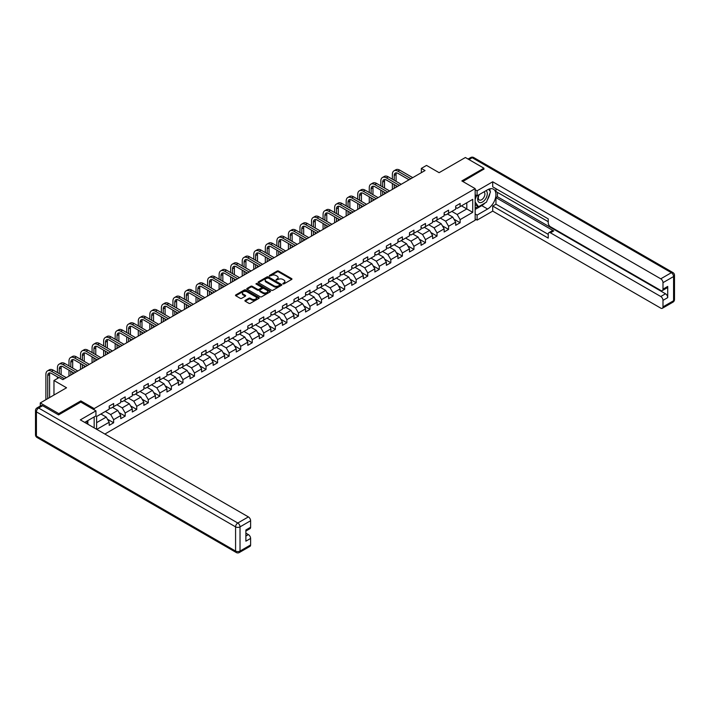 <?xml version="1.0" encoding="UTF-8"?>
<svg xmlns="http://www.w3.org/2000/svg" width="710" height="710" viewBox="0 0 710 710"><rect width="100%" height="100%" fill="white"/><g stroke="black" fill="none" stroke-linecap="round" stroke-linejoin="round"><path stroke-width="1.06" d="M282.908 283.911L283.929 283.911L291.65 279.456A1.029 0.595 0 0 0 291.65 278.613L278.568 271.069A1.029 0.595 0 0 0 277.113 271.069L269.392 275.524L269.392 276.11L271.406 275.533A3.293 1.899 0 0 1 276.057 275.533L277.148 276.163A3.293 1.899 0 0 1 278.116 277.503A3.293 1.899 0 0 1 277.148 278.844L276.154 280.015L278.169 279.438A3.293 1.899 0 0 1 282.82 279.438L283.911 280.068A3.293 1.899 0 0 1 284.87 281.408A3.293 1.899 0 0 1 283.911 282.749L282.908 283.911L282.908 283.325M245.207 300.348A1.029 0.595 0 0 0 245.207 301.191L248.882 303.312A1.029 0.595 0 0 0 250.337 303.312L258.91 298.36A1.029 0.595 0 0 0 258.91 297.517L245.829 289.964A1.029 0.595 0 0 0 244.373 289.964L235.8 294.916A1.029 0.595 0 0 0 235.8 295.759L240.228 298.315A1.029 0.595 0 0 0 241.684 298.315L245.358 296.194A1.029 0.595 0 0 0 245.358 295.36L243.157 294.091A2.751 1.589 0 0 1 242.35 292.964A2.751 1.589 0 0 1 244.054 291.499A2.751 1.589 0 0 1 247.044 291.845L255.653 296.815A2.751 1.589 0 0 1 256.461 297.934A2.751 1.589 0 0 1 254.766 299.407A2.751 1.589 0 0 1 251.766 299.061L250.337 298.236A1.029 0.595 0 0 0 248.882 298.236L245.207 300.348L245.207 301.191M483.9 169.344L483.9 168.19L465.387 157.505L439.108 172.681L426.524 165.412L421.341 168.403L425.041 170.542L62.853 379.646L59.152 377.516L53.969 380.507L53.969 395.035M80.842 402.135L80.842 400.893L58.779 413.628L40.266 402.943L66.554 387.775L53.969 380.507M80.842 400.893L94.173 408.587L475.159 188.62L475.159 220.251L104.867 434.041M483.9 168.19L461.837 180.926L475.159 188.62M271.477 290.257A1.029 0.595 0 0 0 272.933 290.257L281.506 285.313A1.029 0.595 0 0 0 281.506 284.47L268.433 276.918A1.029 0.595 0 0 0 266.978 276.918L258.404 281.87A1.029 0.595 0 0 0 258.404 282.704L271.477 290.257M256.177 284.071L270.199 291.845L261.635 296.78A1.029 0.595 0 0 1 260.18 296.78L247.098 289.236L247.098 288.393A1.029 0.595 0 0 0 247.098 289.236M247.098 288.393L250.772 286.272A1.029 0.595 0 0 1 252.227 286.272L257.526 289.334A1.029 0.595 0 0 0 258.981 289.334L261.413 287.932A1.029 0.595 0 0 0 261.413 287.089L255.893 283.902L256.913 283.317L270.208 290.993A1.029 0.595 0 0 1 270.208 291.837L270.208 290.993M40.266 406.031L40.266 402.943M58.779 413.628L58.779 414.782M94.173 427.864L94.173 416.921M94.173 409.83L94.173 408.587M107.458 419.211L113.644 422.778L113.644 419.663L120.744 415.554L120.744 418.678L125.191 416.113L125.191 412.989L132.3 408.889L132.3 412.004L136.737 409.439L136.737 406.324L143.846 402.215L143.846 405.339L148.292 402.774L148.292 399.659L155.401 395.55L155.401 398.674L159.839 396.109L159.839 392.985L166.948 388.885L166.948 392L171.385 389.435L171.385 386.32L178.494 382.211L178.494 385.335L182.94 382.77L182.94 379.646L190.049 375.546L190.049 378.67L194.487 376.105L194.487 372.981L201.596 368.88L201.596 371.996L206.042 369.431L206.042 366.316L213.142 362.207L213.142 365.33L217.588 362.766L217.588 359.642L224.697 355.541L224.697 358.665L229.135 356.101L229.135 352.976L236.244 348.876L236.244 351.991L240.69 349.427L240.69 346.311L247.799 342.202L247.799 345.326L252.236 342.761L252.236 339.637L259.345 335.537L259.345 338.661L263.783 336.096L263.783 332.972L270.892 328.872L270.892 331.987L275.338 329.422L275.338 326.307L282.447 322.198L282.447 325.322L286.884 322.757L286.884 319.633L293.993 315.533L293.993 318.657L298.44 316.092L298.44 312.968L305.54 308.868L305.54 311.983L309.986 309.418L309.986 306.303L317.095 302.194L317.095 305.318L321.532 302.753L321.532 299.629L328.641 295.529L328.641 298.653L333.088 296.088L333.088 292.964L340.196 288.863L340.196 291.979L344.634 289.414L344.634 286.299L351.743 282.189L351.743 285.313L356.18 282.749L356.18 279.625L363.289 275.524L363.289 278.648L367.736 276.083L367.736 272.959L374.844 268.859L374.844 271.974L379.282 269.409L379.282 266.294L386.391 262.185L386.391 265.309L390.837 262.744L390.837 259.62L397.937 255.52L397.937 258.644L402.384 256.079L402.384 252.955L409.492 248.855L409.492 251.97L413.93 249.405L413.93 246.29L421.039 242.181L421.039 245.305L425.485 242.74L425.485 239.616L432.594 235.516L432.594 238.631L437.032 236.075L437.032 232.951L444.14 228.851L444.14 231.966L448.578 229.401L448.578 226.286L455.687 222.177L455.687 225.301L460.133 222.736L460.133 219.612L472.718 212.343L472.718 199.35L466.798 202.776L466.798 208.926L472.718 212.343M113.644 422.778L109.198 425.343L109.198 422.228L96.8 429.381M96.613 429.275L96.613 416.495L109.198 409.226L109.198 406.111L113.644 403.546L113.644 406.661L120.744 402.561L120.744 399.437L125.191 396.872L125.191 399.996L132.3 395.896L132.3 392.772L136.737 390.207L136.737 393.331L143.846 389.222L143.846 386.107L148.292 383.542L148.292 386.657L155.401 382.557L155.401 379.433L159.839 376.868L159.839 379.992L166.948 375.892L166.948 372.768L171.385 370.203L171.385 373.327L178.494 369.218L178.494 366.103L182.94 363.538L182.94 366.653L190.049 362.553L190.049 359.429L194.487 356.864L194.487 359.988L201.596 355.887L201.596 352.764L206.042 350.199L206.042 353.323L213.142 349.214L213.142 346.098L217.588 343.533L217.588 346.649L224.697 342.548L224.697 339.424L229.135 336.859L229.135 339.983L236.244 335.883L236.244 332.759L240.69 330.194L240.69 333.318L247.799 329.209L247.799 326.094L252.236 323.529L252.236 326.644L259.345 322.544L259.345 319.42L263.783 316.855L263.783 319.979L270.892 315.879L270.892 312.755L275.338 310.19L275.338 313.314L282.447 309.205L282.447 306.09L286.884 303.525L286.884 306.64L293.993 302.54L293.993 299.416L298.44 296.851L298.44 299.975L305.54 295.875L305.54 292.751L309.986 290.186L309.986 293.31L317.095 289.201L317.095 286.086L321.532 283.521L321.532 286.636L328.641 282.536L328.641 279.412L333.088 276.847L333.088 279.971L340.196 275.862L340.196 272.746L344.634 270.182L344.634 273.297L351.743 269.196L351.743 266.081L356.18 263.517L356.18 266.632L363.289 262.531L363.289 259.407L367.736 256.842L367.736 259.966L374.844 255.857L374.844 252.742L379.282 250.177L379.282 253.292L386.391 249.192L386.391 246.077L390.837 243.512L390.837 246.627L397.937 242.527L397.937 239.403L402.384 236.838L402.384 239.962L409.492 235.853L409.492 232.738L413.93 230.173L413.93 233.288L421.039 229.188L421.039 226.064L425.485 223.499L425.485 226.623L432.594 222.523L432.594 219.399L437.032 216.834L437.032 219.958L444.14 215.849L444.14 212.734L448.578 210.169L448.578 213.284L455.687 209.184L455.687 206.06L460.133 203.495L460.133 206.619L472.718 199.35M112.455 407.345L117.789 410.424L110.68 414.533L105.346 411.454M109.198 407.522L110.68 408.374L113.644 406.661M110.68 414.533L113.644 419.663M117.789 410.424L120.744 415.554M124.001 400.68L129.335 403.759L122.226 407.859L116.901 404.78M120.744 400.848L122.226 401.709L125.191 399.996M122.226 407.859L125.191 412.989M129.335 403.759L132.3 408.889M135.557 394.014L140.882 397.094L133.782 401.194L128.448 398.115M132.3 394.183L133.782 395.035L136.737 393.331M133.782 401.194L136.737 406.324M140.882 397.094L143.846 402.215M147.103 387.34L152.437 390.42L145.328 394.529L139.994 391.45M143.846 387.518L145.328 388.37L148.292 386.657M145.328 394.529L148.292 399.659M152.437 390.42L155.401 395.55M158.658 380.675L163.983 383.755L156.874 387.855L151.549 384.776M155.401 380.844L156.874 381.705L159.839 379.992M156.874 387.855L159.839 392.985M163.983 383.755L166.948 388.885M170.205 374.01L175.539 377.081L168.43 381.19L163.096 378.111M166.948 374.179L168.43 375.031L171.385 373.327M168.43 381.19L171.385 386.32M175.539 377.081L178.494 382.211M181.751 367.336L187.085 370.416L179.976 374.525L174.642 371.445M178.494 367.514L179.976 368.366L182.94 366.653M179.976 374.525L182.94 379.646M187.085 370.416L190.049 375.546M193.306 360.671L198.631 363.751L191.523 367.851L186.197 364.771M190.049 360.84L191.523 361.701L194.487 359.988M191.523 367.851L194.487 372.981M198.631 363.751L201.596 368.88M204.853 354.006L210.187 357.077L203.078 361.186L197.744 358.106M201.596 354.175L203.078 355.027L206.042 353.323M203.078 361.186L206.042 366.316M210.187 357.077L213.142 362.207M216.399 347.332L221.733 350.412L214.624 354.512L209.299 351.441M213.142 347.51L214.624 348.361L217.588 346.649M214.624 354.512L217.588 359.642M221.733 350.412L224.697 355.541M227.954 340.667L233.279 343.746L226.179 347.847L220.845 344.767M224.697 340.836L226.179 341.696L229.135 339.983M226.179 347.847L229.135 352.976M233.279 343.746L236.244 348.876M239.501 334.002L244.835 337.072L237.726 341.182L232.392 338.102M236.244 334.17L237.726 335.022L240.69 333.318M237.726 341.182L240.69 346.311M244.835 337.072L247.799 342.202M251.056 327.328L256.381 330.407L249.272 334.508L243.947 331.437M247.799 327.505L249.272 328.357L252.236 326.644M249.272 334.508L252.236 339.637M256.381 330.407L259.345 335.537M262.602 320.663L267.936 323.742L260.827 327.842L255.493 324.763M259.345 320.831L260.827 321.692L263.783 319.979M260.827 327.842L263.783 332.972M267.936 323.742L270.892 328.872M274.149 313.998L279.483 317.068L272.374 321.177L267.04 318.098M270.892 314.166L272.374 315.018L275.338 313.314M272.374 321.177L275.338 326.307M279.483 317.068L282.447 322.198M285.704 307.323L291.029 310.403L283.929 314.503L278.595 311.433M282.447 307.501L283.929 308.353L286.884 306.64M283.929 314.503L286.884 319.633M291.029 310.403L293.993 315.533M297.25 300.658L302.584 303.738L295.475 307.838L290.142 304.759M293.993 300.827L295.475 301.688L298.44 299.975M295.475 307.838L298.44 312.968M302.584 303.738L305.54 308.868M308.797 293.993L314.131 297.064L307.022 301.173L301.697 298.094M305.54 294.162L307.022 295.014L309.986 293.31M307.022 301.173L309.986 306.303M314.131 297.064L317.095 302.194M320.352 287.319L325.686 290.399L318.577 294.499L313.243 291.428M317.095 287.497L318.577 288.349L321.532 286.636M318.577 294.499L321.532 299.629M325.686 290.399L328.641 295.529M331.898 280.654L337.232 283.734L330.123 287.834L324.789 284.754M328.641 280.823L330.123 281.675L333.088 279.971M330.123 287.834L333.088 292.964M337.232 283.734L340.196 288.863M343.454 273.989L348.779 277.06L341.67 281.169L336.345 278.089M340.196 274.158L341.67 275.01L344.634 273.297M341.67 281.169L344.634 286.299M348.779 277.06L351.743 282.189M355 267.315L360.334 270.395L353.225 274.495L347.891 271.424M351.743 267.484L353.225 268.344L356.18 266.632M353.225 274.495L356.18 279.625M360.334 270.395L363.289 275.524M366.546 260.65L371.88 263.73L364.771 267.83L359.446 264.75M363.289 260.818L364.771 261.67L367.736 259.966M364.771 267.83L367.736 272.959M371.88 263.73L374.844 268.859M378.102 253.985L383.427 257.055L376.327 261.165L370.993 258.085M374.844 254.153L376.327 255.005L379.282 253.292M376.327 261.165L379.282 266.294M383.427 257.055L386.391 262.185M389.648 247.311L394.982 250.39L387.873 254.491L382.539 251.42M386.391 247.479L387.873 248.34L390.837 246.627M387.873 254.491L390.837 259.62M394.982 250.39L397.937 255.52M401.194 240.646L406.528 243.725L399.419 247.826L394.094 244.746M397.937 240.814L399.419 241.666L402.384 239.962M399.419 247.826L402.384 252.955M406.528 243.725L409.492 248.855M412.75 233.972L418.083 237.051L410.975 241.16L405.641 238.081M409.492 234.149L410.975 235.001L413.93 233.288M410.975 241.16L413.93 246.29M418.083 237.051L421.039 242.181M424.296 227.306L429.63 230.386L422.521 234.486L417.187 231.416M421.039 227.475L422.521 228.336L425.485 226.623M422.521 234.486L425.485 239.616M429.63 230.386L432.594 235.516M435.851 220.641L441.176 223.721L434.067 227.821L428.742 224.742M432.594 220.81L434.067 221.662L437.032 219.958M434.067 227.821L437.032 232.951M441.176 223.721L444.14 228.851M447.398 213.967L452.731 217.047L445.623 221.156L440.289 218.076M444.14 214.145L445.623 214.997L448.578 213.284M445.623 221.156L448.578 226.286M452.731 217.047L455.687 222.177M461.464 205.847L466.798 208.926L457.169 214.482L451.844 211.402M455.687 207.471L457.169 208.332L460.133 206.619M457.169 214.482L460.133 219.612M421.341 168.403L421.341 172.681M96.613 422.654L106.234 417.098L100.909 414.019M106.234 417.098L109.198 422.228M453.947 219.168L460.133 222.736M442.401 225.833L448.578 229.401M430.855 232.498L437.032 236.075M419.299 239.172L425.485 242.74M407.753 245.837L413.93 249.405M396.198 252.503L402.384 256.079M384.651 259.177L390.837 262.744M373.105 265.842L379.282 269.409M361.55 272.507L367.736 276.083M350.003 279.181L356.18 282.749M338.457 285.846L344.634 289.414M326.902 292.511L333.088 296.088M315.355 299.185L321.532 302.753M303.8 305.85L309.986 309.418M292.254 312.515L298.44 316.092M280.707 319.189L286.884 322.757M269.152 325.855L275.338 329.422M257.606 332.529L263.783 336.096M246.059 339.194L252.236 342.761M234.504 345.859L240.69 349.427M222.958 352.533L229.135 356.101M211.402 359.198L217.588 362.766M199.856 365.863L206.042 369.431M188.31 372.537L194.487 376.105M176.754 379.202L182.94 382.77M165.208 385.867L171.385 389.435M153.653 392.541L159.839 396.109M142.106 399.206L148.292 402.774M130.56 405.871L136.737 409.439M119.005 412.545L125.191 416.113M283.192 284.018L283.911 283.601A3.293 1.899 0 0 0 284.87 282.26L284.87 281.408M278.116 277.503L278.116 278.364A3.293 1.899 0 0 1 277.148 279.704L276.438 280.113M291.65 278.613L291.65 279.456L278.568 271.921A1.029 0.595 0 0 0 277.113 271.921L269.676 276.208M281.506 284.47L281.506 285.313L268.433 277.77A1.029 0.595 0 0 0 266.978 277.77L258.413 282.713L258.404 281.87M279.696 285.18L279.696 284.595L268.211 277.965L266.143 278.577A3.293 1.899 0 0 0 265.176 279.917A3.293 1.899 0 0 0 266.143 281.258L273.989 285.793A3.293 1.899 0 0 0 278.639 285.793L279.696 285.18L279.696 286.041L279.9 284.887M265.176 279.917L265.176 280.769A3.293 1.899 0 0 0 266.143 282.118L266.143 281.258M279.696 286.041L278.639 286.645A3.293 1.899 0 0 1 273.989 286.645L266.143 282.118M247.115 289.236L250.772 287.133L250.772 286.272M261.715 287.514L261.715 288.366A1.029 0.595 0 0 1 261.413 288.784L258.981 290.195A1.029 0.595 0 0 1 257.526 290.195L252.227 287.133A1.029 0.595 0 0 0 250.772 287.133M263.037 292.511A2.751 1.589 0 0 0 266.028 292.857A2.751 1.589 0 0 0 267.723 291.393A2.751 1.589 0 0 0 266.924 290.275L263.889 288.517A1.029 0.595 0 0 0 262.434 288.517L260.002 289.928A1.029 0.595 0 0 0 260.002 290.763L263.037 292.511L263.037 293.372A2.751 1.589 0 0 0 266.028 293.718A2.751 1.589 0 0 0 267.723 292.245L267.723 291.393M259.7 290.346L259.7 291.198A1.029 0.595 0 0 0 260.002 291.615L260.002 290.763M263.037 293.372L260.002 291.615M256.461 297.934L256.461 298.795A2.751 1.589 0 0 1 254.766 300.259A2.751 1.589 0 0 1 251.766 299.913L250.337 299.087A1.029 0.595 0 0 0 248.882 299.087L245.225 301.2M242.35 292.964L242.35 293.825A2.751 1.589 0 0 0 243.157 294.943L243.157 294.091M245.358 295.36L245.358 296.194L243.157 294.943M258.893 298.369L245.829 290.825A1.029 0.595 0 0 0 244.373 290.825L235.809 295.768L235.8 294.916M392.373 179.213L392.373 174.42A7.854 4.535 60 0 1 393.997 170.826L395.852 169.761A7.854 4.535 60 0 1 399.774 170.151L412.75 177.642M393.997 170.826A7.854 4.535 60 0 1 397.928 171.216L410.895 178.707M409.049 179.772L397.928 173.355A5.236 3.026 -120 0 0 395.31 173.098A5.236 3.026 -120 0 0 394.227 175.494L394.227 180.278M396.402 172.858A5.236 3.026 -120 0 0 396.073 174.42L396.073 181.352M394.227 184.556L394.227 188.336M396.073 185.621L396.073 187.262M392.373 189.401L392.373 183.482M478.913 194.788A6.807 3.932 120 0 0 480.084 202.652A6.807 3.932 120 0 0 486.235 197.779A6.807 3.932 120 0 0 486.066 190.662M479.303 194.567A4.659 2.689 120 0 0 479.285 199.971A4.659 2.689 120 0 0 479.969 200.184A4.659 2.689 120 0 0 484.229 196.75A4.659 2.689 120 0 0 483.945 191.904A4.659 2.689 120 0 0 483.927 191.895M488.666 189.242L490.486 191.833L486.492 202.128L478.496 206.743L475.159 204.507M478.496 206.743L475.159 202.004M475.159 199.35L476.623 195.578M86.46 421.376L88.173 424.402M475.159 194.735L477.084 195.845L477.084 190.804L492.704 181.787L660.77 278.817L671.358 272.702L472.203 157.718L468.982 159.581M477.084 195.845L487.601 189.774A11.777 6.798 120 0 1 493.485 189.197A11.777 6.798 120 0 1 495.296 198.631A11.777 6.798 120 0 1 487.601 209.015L477.084 215.086L477.084 220.127L492.704 211.11L492.704 206.06L548.235 238.125L548.235 234.105A3.142 1.81 -120 0 1 548.883 232.667A3.142 1.81 -120 0 1 550.454 232.818L660.77 296.514L665.51 293.78A3.142 1.81 60 0 1 667.728 297.623L667.728 286.423A3.142 1.81 60 0 1 667.08 287.861L662.341 290.594A3.142 1.81 -120 0 0 662.989 289.156L662.989 282.66A3.142 1.81 -120 0 0 660.77 278.817M497.444 192.383L497.444 196.75L495.962 197.602L495.962 204.187L492.704 206.06M495.962 188.709L495.962 191.531L548.235 221.706M662.341 290.594A3.142 1.81 -120 0 1 660.77 290.443L550.454 226.756A3.142 1.81 -120 0 1 548.235 222.904L548.235 218.884L492.704 186.828L492.704 181.787M475.159 189.694L477.084 190.804M475.159 219.017L477.084 220.127M475.159 213.967L477.084 215.086M492.704 211.11L660.77 308.14A3.142 1.81 -120 0 0 662.341 308.291A3.142 1.81 -120 0 0 662.989 306.853L662.989 300.357A3.142 1.81 -120 0 0 660.77 296.514M483.9 169.087L462.831 181.503M495.962 197.602L553.711 230.945L550.454 232.818M497.444 196.75L665.51 293.78M495.962 204.187L548.235 234.362M548.883 232.667L552.14 230.786A3.142 1.81 60 0 1 553.711 230.945M475.159 209.441L481.753 205.634A11.777 6.798 120 0 0 485.019 202.98M487.353 199.9A11.777 6.798 120 0 0 489.891 193.368M490.078 191.256A11.777 6.798 120 0 0 489.785 188.851M475.159 208.074L477.972 206.45M475.159 205.51L475.753 205.163M42.636 405.721L38.642 408.028A3.142 1.81 -120 0 0 37.071 407.877L41.065 405.57A3.142 1.81 60 0 1 42.636 405.721L58.557 414.915L80.771 402.091L95.948 410.85L95.948 415.9L85.431 421.971A11.777 6.798 120 0 0 84.721 422.414M95.948 410.85L80.328 419.876L248.385 516.907A3.142 1.81 60 0 1 250.612 520.75L250.612 527.246A3.142 1.81 60 0 1 249.955 528.684L245.873 531.044M87.871 423.391L87.871 420.56M245.873 536.05L248.385 534.603A3.142 1.81 60 0 1 250.612 538.446L250.612 544.943A3.142 1.81 60 0 1 249.955 546.38L239.368 552.495A3.142 1.81 -120 0 0 240.024 551.058L250.612 544.943M250.612 527.246L245.873 529.979L245.873 541.18L250.612 538.446M248.385 534.603L245.873 533.148M380.826 185.878L380.826 181.094A7.854 4.535 60 0 1 382.45 177.5L384.305 176.426A7.854 4.535 60 0 1 388.228 176.817L401.203 184.307M382.45 177.5A7.854 4.535 60 0 1 386.373 177.891L399.348 185.372M397.493 186.446L386.373 180.02A5.236 3.026 -120 0 0 383.755 179.763A5.236 3.026 -120 0 0 382.672 182.159L382.672 186.952M384.855 179.523A5.236 3.026 -120 0 0 384.527 181.094L384.527 188.017M382.672 191.221L382.672 195.001M384.527 192.295L384.527 193.936M380.826 196.066L380.826 190.156M369.271 192.552L369.271 187.76A7.854 4.535 60 0 1 370.904 184.165L372.75 183.1A7.854 4.535 60 0 1 376.682 183.482L389.648 190.972M370.904 184.165A7.854 4.535 60 0 1 374.827 184.556L387.802 192.046M385.947 193.111L374.827 186.695A5.236 3.026 -120 0 0 372.209 186.428A5.236 3.026 -120 0 0 371.126 188.833L371.126 193.617M373.3 186.189A5.236 3.026 -120 0 0 372.972 187.76L372.972 194.682M371.126 197.895L371.126 201.667M372.972 198.96L372.972 200.602M369.271 202.74L369.271 196.821M357.725 199.217L357.725 194.425A7.854 4.535 60 0 1 359.349 190.83L361.204 189.765A7.854 4.535 60 0 1 365.126 190.156L378.102 197.646M359.349 190.83A7.854 4.535 60 0 1 363.28 191.221L376.247 198.711M374.401 199.776L363.28 193.36A5.236 3.026 -120 0 0 360.662 193.102A5.236 3.026 -120 0 0 359.579 195.498L359.579 200.282M361.754 192.863A5.236 3.026 -120 0 0 361.425 194.425L361.425 201.356M359.579 204.56L359.579 208.341M361.425 205.625L361.425 207.267M357.725 209.406L357.725 203.495M346.178 205.882L346.178 201.099A7.854 4.535 60 0 1 347.802 197.504L349.648 196.43A7.854 4.535 60 0 1 353.58 196.821L366.546 204.311M347.802 197.504A7.854 4.535 60 0 1 351.725 197.895L364.7 205.376M362.845 206.45L351.725 200.025A5.236 3.026 -120 0 0 349.107 199.767A5.236 3.026 -120 0 0 348.024 202.164L348.024 206.956M350.207 199.528A5.236 3.026 -120 0 0 349.879 201.099L349.879 208.021M348.024 211.225L348.024 215.006M349.879 212.299L349.879 213.941M346.178 216.071L346.178 210.16M334.623 212.556L334.623 207.764A7.854 4.535 60 0 1 336.247 204.169L338.102 203.104A7.854 4.535 60 0 1 342.025 203.486L355 210.976M336.247 204.169A7.854 4.535 60 0 1 340.179 204.56L353.145 212.05M351.299 213.115L340.179 206.699A5.236 3.026 -120 0 0 337.561 206.441A5.236 3.026 -120 0 0 336.478 208.838L336.478 213.621M338.652 206.193A5.236 3.026 -120 0 0 338.324 207.764L338.324 214.686M336.478 217.899L336.478 221.671M338.324 218.964L338.324 220.606M334.623 222.745L334.623 216.825M323.077 219.221L323.077 214.429A7.854 4.535 60 0 1 324.701 210.834L326.556 209.769A7.854 4.535 60 0 1 330.478 210.16L343.454 217.65M324.701 210.834A7.854 4.535 60 0 1 328.632 211.225L341.599 218.715M339.753 219.78L328.632 213.364A5.236 3.026 -120 0 0 326.014 213.106A5.236 3.026 -120 0 0 324.923 215.503L324.923 220.286M327.106 212.867A5.236 3.026 -120 0 0 326.777 214.429L326.777 221.36M324.923 224.564L324.923 228.345M326.777 225.629L326.777 227.271M323.077 229.41L323.077 223.499M311.521 225.886L311.521 221.103A7.854 4.535 60 0 1 313.154 217.508L315 216.435A7.854 4.535 60 0 1 318.932 216.825L331.898 224.316M313.154 217.508A7.854 4.535 60 0 1 317.077 217.899L330.052 225.381M328.197 226.454L317.077 220.029A5.236 3.026 -120 0 0 314.459 219.772A5.236 3.026 -120 0 0 313.376 222.168L313.376 226.96M315.56 219.532A5.236 3.026 -120 0 0 315.231 221.103L315.231 228.025M313.376 231.229L313.376 235.01M315.231 232.303L315.231 233.945M311.521 236.075L311.521 230.164M299.975 232.561L299.975 227.768A7.854 4.535 60 0 1 301.599 224.174L303.454 223.109A7.854 4.535 60 0 1 307.377 223.499L320.352 230.981M301.599 224.174A7.854 4.535 60 0 1 305.531 224.564L318.497 232.055M316.651 233.12L305.531 226.703A5.236 3.026 -120 0 0 302.913 226.446A5.236 3.026 -120 0 0 301.83 228.842L301.83 233.625M304.004 226.197A5.236 3.026 -120 0 0 303.676 227.768L303.676 234.69M301.83 237.903L301.83 241.675M303.676 238.968L303.676 240.61M299.975 242.749L299.975 236.829M288.429 239.226L288.429 234.442A7.854 4.535 60 0 1 290.053 230.839L291.908 229.774A7.854 4.535 60 0 1 295.83 230.164L308.797 237.655M290.053 230.839A7.854 4.535 60 0 1 293.976 231.229L306.951 238.72M305.096 239.785L293.976 233.368A5.236 3.026 -120 0 0 291.357 233.111A5.236 3.026 -120 0 0 290.275 235.507L290.275 240.291M292.458 232.871A5.236 3.026 -120 0 0 292.13 234.442L292.13 241.364M290.275 244.568L290.275 248.349M292.13 245.633L292.13 247.275M288.429 249.414L288.429 243.503M276.873 245.891L276.873 241.107A7.854 4.535 60 0 1 278.506 237.513L280.352 236.439A7.854 4.535 60 0 1 284.284 236.829L297.25 244.32M278.506 237.513A7.854 4.535 60 0 1 282.429 237.903L295.404 245.385M293.549 246.459L282.429 240.033A5.236 3.026 -120 0 0 279.811 239.776A5.236 3.026 -120 0 0 278.728 242.172L278.728 246.965M280.903 239.536A5.236 3.026 -120 0 0 280.574 241.107L280.574 248.03M278.728 251.233L278.728 255.014M280.574 252.307L280.574 253.949M276.873 256.079L276.873 250.168M265.327 252.565L265.327 247.772A7.854 4.535 60 0 1 266.951 244.178L268.806 243.113A7.854 4.535 60 0 1 272.729 243.503L285.704 250.985M266.951 244.178A7.854 4.535 60 0 1 270.883 244.568L283.849 252.059M282.003 253.124L270.883 246.707A5.236 3.026 -120 0 0 268.265 246.45A5.236 3.026 -120 0 0 267.182 248.846L267.182 253.63M269.356 246.201A5.236 3.026 -120 0 0 269.028 247.772L269.028 254.695M267.182 257.908L267.182 261.679M269.028 258.973L269.028 260.614M265.327 262.753L265.327 256.834M253.781 259.23L253.781 254.446A7.854 4.535 60 0 1 255.405 250.843L257.251 249.778A7.854 4.535 60 0 1 261.182 250.168L274.149 257.659M255.405 250.843A7.854 4.535 60 0 1 259.327 251.233L272.303 258.724M270.448 259.798L259.327 253.372A5.236 3.026 -120 0 0 256.709 253.115A5.236 3.026 -120 0 0 255.627 255.511L255.627 260.295M257.81 252.875A5.236 3.026 -120 0 0 257.481 254.446L257.481 261.369M255.627 264.573L255.627 268.353M257.481 265.638L257.481 267.279M253.781 269.418L253.781 263.508M242.225 265.895L242.225 261.111A7.854 4.535 60 0 1 243.849 257.517L245.704 256.443A7.854 4.535 60 0 1 249.627 256.834L262.602 264.324M243.849 257.517A7.854 4.535 60 0 1 247.781 257.908L260.748 265.389M258.901 266.463L247.781 260.037A5.236 3.026 -120 0 0 245.163 259.78A5.236 3.026 -120 0 0 244.08 262.176L244.08 266.969M246.255 259.541A5.236 3.026 -120 0 0 245.926 261.111L245.926 268.034M244.08 271.238L244.08 275.018M245.926 272.312L245.926 273.954M242.225 276.083L242.225 270.173M230.679 272.569L230.679 267.776A7.854 4.535 60 0 1 232.303 264.182L234.158 263.117A7.854 4.535 60 0 1 238.081 263.508L251.056 270.989M232.303 264.182A7.854 4.535 60 0 1 236.226 264.573L249.201 272.063M247.346 273.128L236.226 266.711A5.236 3.026 -120 0 0 233.617 266.454A5.236 3.026 -120 0 0 232.525 268.85L232.525 273.634M234.708 266.206A5.236 3.026 -120 0 0 234.38 267.776L234.38 274.699M232.525 277.912L232.525 281.684M234.38 278.977L234.38 280.619M230.679 282.757L230.679 276.838M219.124 279.234L219.124 274.45A7.854 4.535 60 0 1 220.757 270.856L222.603 269.782A7.854 4.535 60 0 1 226.534 270.173L239.501 277.663M220.757 270.856A7.854 4.535 60 0 1 224.679 271.238L237.655 278.728M235.8 279.802L224.679 273.377A5.236 3.026 -120 0 0 222.061 273.119A5.236 3.026 -120 0 0 220.979 275.515L220.979 280.299M223.162 272.88A5.236 3.026 -120 0 0 222.833 274.45L222.833 281.373M220.979 284.577L220.979 288.358M222.833 285.642L222.833 287.284M219.124 289.423L219.124 283.512M207.577 285.899L207.577 281.116A7.854 4.535 60 0 1 209.201 277.521L211.056 276.447A7.854 4.535 60 0 1 214.979 276.838L227.954 284.328M209.201 277.521A7.854 4.535 60 0 1 213.133 277.912L226.099 285.393M224.254 286.467L213.133 280.051A5.236 3.026 -120 0 0 210.515 279.784A5.236 3.026 -120 0 0 209.432 282.181L209.432 286.973M211.607 279.545A5.236 3.026 -120 0 0 211.278 281.116L211.278 288.038M209.432 291.242L209.432 295.023M211.278 292.316L211.278 293.958M207.577 296.097L207.577 290.177M196.031 292.573L196.031 287.781A7.854 4.535 60 0 1 197.655 284.186L199.51 283.121A7.854 4.535 60 0 1 203.433 283.512L216.399 290.993M197.655 284.186A7.854 4.535 60 0 1 201.578 284.577L214.553 292.067M212.698 293.132L201.578 286.716A5.236 3.026 -120 0 0 198.96 286.458A5.236 3.026 -120 0 0 197.877 288.855L197.877 293.638M200.06 286.21A5.236 3.026 -120 0 0 199.732 287.781L199.732 294.703M197.877 297.916L197.877 301.688M199.732 298.981L199.732 300.623M196.031 302.762L196.031 296.842M184.476 299.238L184.476 294.455A7.854 4.535 60 0 1 186.109 290.86L187.955 289.786A7.854 4.535 60 0 1 191.886 290.177L204.853 297.667M186.109 290.86A7.854 4.535 60 0 1 190.031 291.242L203.007 298.733M201.152 299.806L190.031 293.381A5.236 3.026 -120 0 0 187.413 293.123A5.236 3.026 -120 0 0 186.331 295.52L186.331 300.303M188.505 292.884A5.236 3.026 -120 0 0 188.177 294.455L188.177 301.377M186.331 304.581L186.331 308.362M188.177 305.646L188.177 307.288M184.476 309.427L184.476 303.516M172.929 305.904L172.929 301.12A7.854 4.535 60 0 1 174.553 297.525L176.408 296.452A7.854 4.535 60 0 1 180.331 296.842L193.306 304.333M174.553 297.525A7.854 4.535 60 0 1 178.485 297.916L191.451 305.406M189.605 306.471L178.485 300.055A5.236 3.026 -120 0 0 175.867 299.789A5.236 3.026 -120 0 0 174.784 302.185L174.784 306.977M176.959 299.549A5.236 3.026 -120 0 0 176.63 301.12L176.63 308.042M174.784 311.246L174.784 315.027M176.63 312.32L176.63 313.962M172.929 316.101L172.929 310.181M161.383 312.577L161.383 307.785A7.854 4.535 60 0 1 163.007 304.191L164.853 303.126A7.854 4.535 60 0 1 168.785 303.516L181.751 310.998M163.007 304.191A7.854 4.535 60 0 1 166.93 304.581L179.905 312.072M178.05 313.137L166.93 306.72A5.236 3.026 -120 0 0 164.312 306.463A5.236 3.026 -120 0 0 163.229 308.859L163.229 313.642M165.412 306.214A5.236 3.026 -120 0 0 165.084 307.785L165.084 314.716M163.229 317.92L163.229 321.692M165.084 318.985L165.084 320.627M161.383 322.766L161.383 316.846M149.828 319.243L149.828 314.459A7.854 4.535 60 0 1 151.452 310.865L153.307 309.791A7.854 4.535 60 0 1 157.23 310.181L170.205 317.672M151.452 310.865A7.854 4.535 60 0 1 155.383 311.246L168.35 318.737M166.504 319.811L155.383 313.385A5.236 3.026 -120 0 0 152.765 313.128A5.236 3.026 -120 0 0 151.683 315.524L151.683 320.308M153.857 312.888A5.236 3.026 -120 0 0 153.529 314.459L153.529 321.381M151.683 324.585L151.683 328.366M153.529 325.659L153.529 327.292M149.828 329.431L149.828 323.52M138.281 325.908L138.281 321.124A7.854 4.535 60 0 1 139.905 317.53L141.76 316.465A7.854 4.535 60 0 1 145.683 316.846L158.658 324.337M139.905 317.53A7.854 4.535 60 0 1 143.828 317.92L156.803 325.411M154.949 326.476L143.828 320.059A5.236 3.026 -120 0 0 141.219 319.793A5.236 3.026 -120 0 0 140.127 322.189L140.127 326.982M142.311 319.553A5.236 3.026 -120 0 0 141.982 321.124L141.982 328.047M140.127 331.25L140.127 335.031M141.982 332.324L141.982 333.966M138.281 336.105L138.281 330.185M126.726 332.582L126.726 327.789A7.854 4.535 60 0 1 128.359 324.195L130.205 323.13A7.854 4.535 60 0 1 134.137 323.52L147.103 331.002M128.359 324.195A7.854 4.535 60 0 1 132.282 324.585L145.257 332.076M143.402 333.141L132.282 326.724A5.236 3.026 -120 0 0 129.664 326.467A5.236 3.026 -120 0 0 128.581 328.863L128.581 333.647M130.755 326.218A5.236 3.026 -120 0 0 130.436 327.789L130.436 334.721M128.581 337.924L128.581 341.705M130.436 338.989L130.436 340.631M126.726 342.77L126.726 336.851M115.18 339.247L115.18 334.463A7.854 4.535 60 0 1 116.804 330.869L118.659 329.795A7.854 4.535 60 0 1 122.581 330.185L135.557 337.676M116.804 330.869A7.854 4.535 60 0 1 120.735 331.25L133.702 338.741M131.856 339.815L120.735 333.389A5.236 3.026 -120 0 0 118.117 333.132A5.236 3.026 -120 0 0 117.035 335.528L117.035 340.312M119.209 332.892A5.236 3.026 -120 0 0 118.881 334.463L118.881 341.386M117.035 344.59L117.035 348.37M118.881 345.663L118.881 347.296M115.18 349.435L115.18 343.525M103.633 345.912L103.633 341.128A7.854 4.535 60 0 1 105.257 337.534L107.103 336.469A7.854 4.535 60 0 1 111.035 336.851L124.001 344.341M105.257 337.534A7.854 4.535 60 0 1 109.18 337.924L122.155 345.415M120.301 346.48L109.18 340.063A5.236 3.026 -120 0 0 106.562 339.797A5.236 3.026 -120 0 0 105.479 342.193L105.479 346.986M107.663 339.558A5.236 3.026 -120 0 0 107.334 341.128L107.334 348.051M105.479 351.255L105.479 355.036M107.334 352.329L107.334 353.97M103.633 356.109L103.633 350.19M92.078 352.586L92.078 347.793A7.854 4.535 60 0 1 93.711 344.199L95.557 343.134A7.854 4.535 60 0 1 99.489 343.525L112.455 351.015M93.711 344.199A7.854 4.535 60 0 1 97.634 344.59L110.609 352.08M108.754 353.145L97.634 346.728A5.236 3.026 -120 0 0 95.016 346.471A5.236 3.026 -120 0 0 93.933 348.867L93.933 353.651M96.107 346.231A5.236 3.026 -120 0 0 95.779 347.793L95.779 354.725M93.933 357.929L93.933 361.709M95.779 358.994L95.779 360.636M92.078 362.774L92.078 356.855M80.532 359.251L80.532 354.467A7.854 4.535 60 0 1 82.156 350.873L84.011 349.799A7.854 4.535 60 0 1 87.933 350.19L100.909 357.68M82.156 350.873A7.854 4.535 60 0 1 86.087 351.255L99.054 358.745M97.208 359.819L86.087 353.394A5.236 3.026 -120 0 0 83.469 353.136A5.236 3.026 -120 0 0 82.378 355.533L82.378 360.325M84.561 352.897A5.236 3.026 -120 0 0 84.233 354.467L84.233 361.39M82.378 364.594L82.378 368.375M84.233 365.668L84.233 367.301M80.532 369.44L80.532 363.529M68.985 365.916L68.985 361.133A7.854 4.535 60 0 1 70.609 357.538L72.456 356.473A7.854 4.535 60 0 1 76.387 356.855L89.353 364.345M70.609 357.538A7.854 4.535 60 0 1 74.532 357.929L87.507 365.419M85.653 366.484L74.532 360.068A5.236 3.026 -120 0 0 71.914 359.801A5.236 3.026 -120 0 0 70.831 362.198L70.831 366.99M73.015 359.562A5.236 3.026 -120 0 0 72.686 361.133L72.686 368.055M70.831 371.259L70.831 375.04M72.686 372.333L72.686 373.975M68.985 376.114L68.985 370.194M57.43 372.59L57.43 367.798A7.854 4.535 60 0 1 59.054 364.203L60.909 363.138A7.854 4.535 60 0 1 64.832 363.529L77.807 371.019M59.054 364.203A7.854 4.535 60 0 1 62.986 364.594L75.952 372.084M74.106 373.149L62.986 366.733A5.236 3.026 -120 0 0 60.368 366.475A5.236 3.026 -120 0 0 59.285 368.872L59.285 373.655M61.459 366.236A5.236 3.026 -120 0 0 61.131 367.798L61.131 374.729M57.43 378.501L57.43 376.859M45.884 399.703L45.884 374.472A7.854 4.535 60 0 1 47.508 370.877L49.363 369.803A7.854 4.535 60 0 1 53.285 370.194L66.261 377.684M47.508 370.877A7.854 4.535 60 0 1 51.431 371.259L64.406 378.749M58.85 377.684L51.431 373.398A5.236 3.026 -120 0 0 48.821 373.14A5.236 3.026 -120 0 0 47.73 375.537L47.73 398.638M49.913 372.901A5.236 3.026 -120 0 0 49.585 374.472L49.585 397.564M283.911 283.601L283.911 282.749M276.154 280.015L276.154 279.42M277.148 279.704L277.148 278.844M269.392 276.11L269.392 275.524M277.113 271.921L277.113 271.069M278.568 271.921L278.568 271.069M266.978 277.77L266.978 276.918M268.433 277.77L268.433 276.918M273.989 286.645L273.989 285.793M278.639 286.645L278.639 285.793M252.227 287.133L252.227 286.272M257.526 290.195L257.526 289.334M258.981 290.195L258.981 289.334M261.413 288.784L261.413 287.932M256.913 284.169L256.913 283.317M248.882 299.087L248.882 298.236M250.337 299.087L250.337 298.236M251.766 299.913L251.766 299.061M244.373 290.825L244.373 289.964M245.829 290.825L245.829 289.964M258.91 298.36L258.91 297.517M399.774 170.151L397.928 171.216M396.073 174.42L394.227 175.494M662.989 289.156L667.728 286.423M667.728 297.623L662.989 300.357M662.989 306.853L673.577 300.747L673.577 276.554L662.989 282.66M481.753 205.634L487.601 209.015M673.577 300.747A3.142 1.81 60 0 1 672.929 302.185A3.142 3.142 0 0 0 674.5 299.46A3.142 1.81 180 0 1 673.577 300.747M673.577 276.554A3.142 1.81 0 0 0 674.5 275.267A3.142 3.142 0 0 0 672.929 272.551A3.142 1.81 -60 0 0 671.358 272.702A3.142 1.81 60 0 1 673.577 276.554M468.059 159.049L470.632 157.567A3.142 1.81 60 0 1 472.203 157.718A3.142 1.81 -60 0 1 473.774 157.567L672.929 272.551M37.071 407.877A3.142 3.142 0 0 0 35.5 410.593A3.142 1.81 180 0 0 36.423 411.88A3.142 1.81 -60 0 1 38.642 408.028L237.797 523.013A3.142 1.81 -60 0 0 235.578 526.864L36.423 411.88L36.423 436.073L235.578 551.058L235.578 526.864A3.142 1.81 -0 0 0 240.024 526.864L240.024 551.058A3.142 1.81 180 0 1 235.578 551.058A3.142 1.81 -60 0 0 236.226 552.495A3.142 3.142 0 0 0 239.368 552.495M250.612 520.75L240.024 526.864A3.142 1.81 -120 0 0 237.797 523.013L248.385 516.907M37.071 437.511A3.142 1.81 -60 0 1 36.423 436.073A3.142 1.81 -0 0 1 35.5 434.795A3.142 3.142 0 0 0 37.071 437.511L236.226 552.495M388.228 176.817L386.373 177.891M384.527 181.094L382.672 182.159M376.682 183.482L374.827 184.556M372.972 187.76L371.126 188.833M365.126 190.156L363.28 191.221M361.425 194.425L359.579 195.498M353.58 196.821L351.725 197.895M349.879 201.099L348.024 202.164M342.025 203.486L340.179 204.56M338.324 207.764L336.478 208.838M330.478 210.16L328.632 211.225M326.777 214.429L324.923 215.503M318.932 216.825L317.077 217.899M315.231 221.103L313.376 222.168M307.377 223.499L305.531 224.564M303.676 227.768L301.83 228.842M295.83 230.164L293.976 231.229M292.13 234.442L290.275 235.507M284.284 236.829L282.429 237.903M280.574 241.107L278.728 242.172M272.729 243.503L270.883 244.568M269.028 247.772L267.182 248.846M261.182 250.168L259.327 251.233M257.481 254.446L255.627 255.511M249.627 256.834L247.781 257.908M245.926 261.111L244.08 262.176M238.081 263.508L236.226 264.573M234.38 267.776L232.525 268.85M226.534 270.173L224.679 271.238M222.833 274.45L220.979 275.515M214.979 276.838L213.133 277.912M211.278 281.116L209.432 282.181M203.433 283.512L201.578 284.577M199.732 287.781L197.877 288.855M191.886 290.177L190.031 291.242M188.177 294.455L186.331 295.52M180.331 296.842L178.485 297.916M176.63 301.12L174.784 302.185M168.785 303.516L166.93 304.581M165.084 307.785L163.229 308.859M157.23 310.181L155.383 311.246M153.529 314.459L151.683 315.524M145.683 316.846L143.828 317.92M141.982 321.124L140.127 322.189M134.137 323.52L132.282 324.585M130.436 327.789L128.581 328.863M122.581 330.185L120.735 331.25M118.881 334.463L117.035 335.528M111.035 336.851L109.18 337.924M107.334 341.128L105.479 342.193M99.489 343.525L97.634 344.59M95.779 347.793L93.933 348.867M87.933 350.19L86.087 351.255M84.233 354.467L82.378 355.533M76.387 356.855L74.532 357.929M72.686 361.133L70.831 362.198M64.832 363.529L62.986 364.594M61.131 367.798L59.285 368.872M53.285 370.194L51.431 371.259M49.585 374.472L47.73 375.537M662.341 308.291L672.929 302.185M674.5 299.46L674.5 275.267M473.774 157.567A3.142 3.142 0 0 0 470.632 157.567M35.5 410.593L35.5 434.795"/></g></svg>
